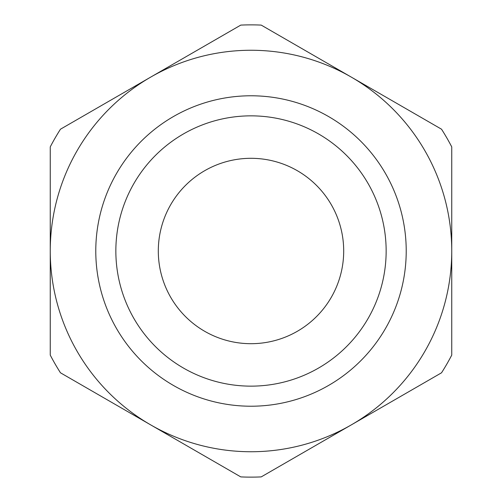 <?xml version="1.0" encoding="UTF-8"?>
<svg xmlns="http://www.w3.org/2000/svg" width="502" height="502" viewBox="0 0 502 502"><rect width="100%" height="100%" fill="white"/><g stroke="black" fill="none" stroke-linecap="round" stroke-linejoin="round"><path stroke-width="0.75" d="M351.369 424.849L441.528 372.798A226.132 226.132 0 0 0 451.744 355.102L451.744 251A200.744 200.744 0 0 0 351.369 77.151L261.216 25.1A226.132 226.132 0 0 0 240.784 25.1L60.472 129.202A226.132 226.132 0 0 0 50.256 146.898L50.256 355.102A226.132 226.132 0 0 0 60.472 372.798L240.784 476.9A226.132 226.132 0 0 0 261.216 476.9L351.369 424.849A200.744 200.744 0 0 0 451.744 251L451.744 146.898A226.132 226.132 0 0 0 441.528 129.202L351.369 77.151A200.744 200.744 0 0 0 50.256 251A200.744 200.744 0 0 0 351.369 424.849M251 406.218A155.218 155.218 0 0 0 385.423 173.391A155.218 155.218 0 0 0 116.577 173.391A155.218 155.218 0 0 0 251 406.218M251 386.145A135.145 135.145 0 0 1 133.959 183.425A135.145 135.145 0 0 1 368.041 183.425A135.145 135.145 0 0 1 251 386.145M251 343.694A92.694 92.694 0 0 0 331.276 204.653A92.694 92.694 0 0 0 170.724 204.653A92.694 92.694 0 0 0 251 343.694"/></g></svg>
